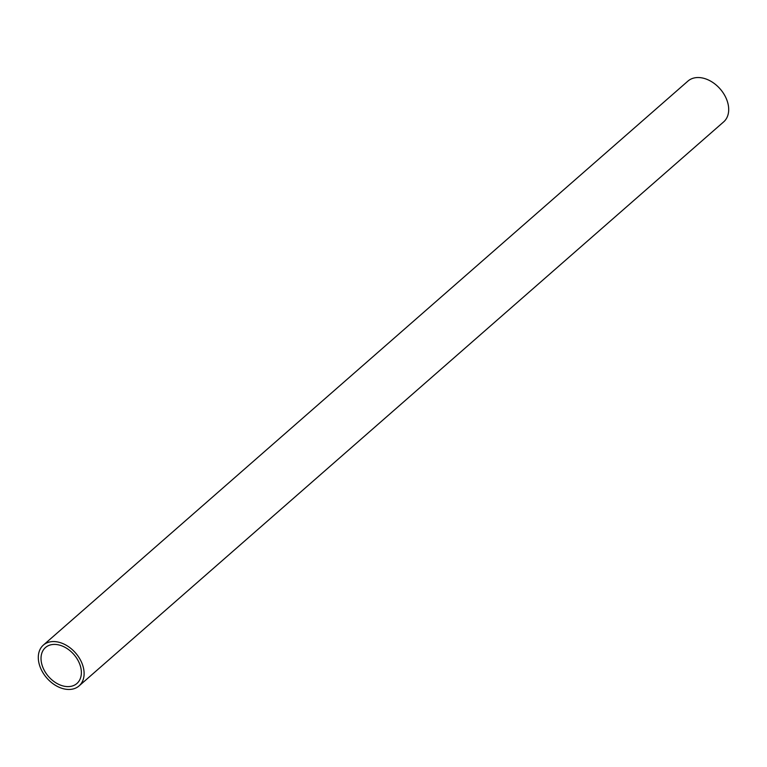 <?xml version="1.0" encoding="UTF-8"?>
<svg xmlns="http://www.w3.org/2000/svg" width="767" height="767" viewBox="0 0 767 767"><rect width="100%" height="100%" fill="white"/><g stroke="black" fill="none" stroke-linecap="round" stroke-linejoin="round"><path stroke-width="1.15" d="M79.059 685.919L723.645 121.895A27.113 19.07 -131.2 0 0 725.39 96.68A27.113 19.07 -131.2 0 0 687.941 81.081L43.355 645.105A27.113 19.07 48.8 0 1 80.803 660.703A27.113 19.07 48.8 0 1 79.059 685.919A27.113 19.07 48.8 0 1 41.61 670.32A27.113 19.07 48.8 0 1 43.355 645.105M78.464 661.279A23.882 16.797 -131.2 0 0 45.474 647.54A23.882 16.797 -131.2 0 0 43.94 669.744A23.882 16.797 -131.2 0 0 76.93 683.483A23.882 16.797 -131.2 0 0 78.464 661.279"/></g></svg>
